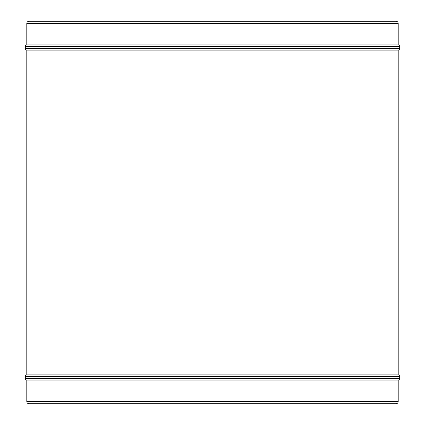 <?xml version="1.0" encoding="UTF-8"?>
<svg xmlns="http://www.w3.org/2000/svg" width="425" height="425" viewBox="0 0 425 425"><rect width="100%" height="100%" fill="white"/><g stroke="black" fill="none" stroke-linecap="round" stroke-linejoin="round"><path stroke-width="0.64" d="M395.983 403.75L29.017 403.75A2.221 2.221 0 0 1 26.796 401.529L26.796 380.078L398.204 380.078L398.204 401.529A2.221 2.221 0 0 1 395.983 403.75M398.204 23.471L26.796 23.471A2.221 2.221 0 0 1 29.017 21.25L395.983 21.25A2.221 2.221 0 0 1 398.204 23.471L398.204 44.922A1.482 1.482 0 0 1 399.681 46.405L399.681 48.625A1.482 1.482 0 0 1 398.204 50.102L398.204 374.898L26.796 374.898A1.482 1.482 0 0 0 25.319 376.375L25.319 378.595A1.482 1.482 0 0 0 26.796 380.078M398.204 374.898A1.482 1.482 0 0 1 399.681 376.375L399.681 378.595A1.482 1.482 0 0 1 398.204 380.078M398.204 50.102L26.796 50.102L26.796 374.898M398.204 44.922L26.796 44.922A1.482 1.482 0 0 0 25.319 46.405L25.319 48.625A1.482 1.482 0 0 0 26.796 50.102M26.796 23.471L26.796 44.922M398.204 401.529L26.796 401.529M399.681 378.595L25.319 378.595M399.681 376.375L25.319 376.375M399.681 48.625L25.319 48.625M399.681 46.405L25.319 46.405"/></g></svg>

